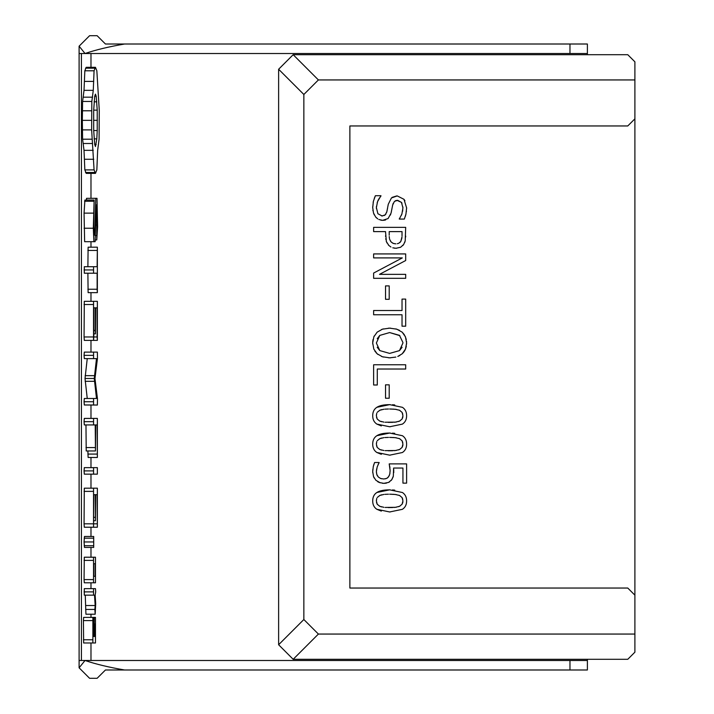 <?xml version="1.0" encoding="UTF-8"?>
<svg xmlns="http://www.w3.org/2000/svg" width="714" height="714" viewBox="0 0 714 714"><rect width="100%" height="100%" fill="white"/><g stroke="black" fill="none" stroke-linecap="round" stroke-linejoin="round"><path stroke-width="1.07" d="M79.102 46.187L89.589 35.7L97.122 35.7L105.44 44.009L124.575 44.009C108.885 46.705 95.712 49.873 85.046 53.514L79.102 46.187L79.102 667.813L85.046 660.486C95.712 664.127 108.885 667.295 124.575 669.991L105.44 669.991L97.122 678.3L89.589 678.3L79.102 667.813M124.575 44.009L569.968 44.009L569.968 53.514L79.102 53.514M569.968 44.009L587.39 44.009L587.39 53.514L569.968 53.514M97.122 35.7L89.589 35.7M79.102 660.486L587.39 660.486L587.39 659.299L293.168 659.299L278.621 644.751L278.621 69.249L293.168 54.701L587.39 54.701L587.39 53.514M81.414 53.514L81.414 660.486M90.981 660.486L90.981 642.984M90.981 617.396L90.981 614.219M90.981 588.639L90.981 582.794M90.981 557.215L90.981 547.424M90.981 536.482L90.981 527.227M90.981 488.18L90.981 474.15M90.981 467.634L90.981 457.469M90.981 418.413L90.981 405.052M90.981 352.1L90.981 340.373M90.981 301.326L90.981 292.642M90.981 247.187L90.981 241.689M90.981 198.331L90.981 173.368M90.981 67.312L90.981 53.514M95.462 173.368L86.215 173.368L84.832 169.887L84.02 150.333L82.592 139.212L82.333 120.345L82.592 101.468L84.02 90.348L84.832 70.793L86.215 67.312L95.462 67.312L94.078 70.793L93.266 90.348L91.829 101.468L91.642 129.894L94.078 169.887L95.462 173.368L96.845 169.887L97.657 150.333L99.085 139.212L99.273 110.483L96.845 70.793L95.462 67.312M97.372 405.052L84.314 404.99L84.065 401.732L84.314 398.483L93.561 398.483L93.561 404.99L97.372 405.052L97.488 398.939L94.971 378.527L97.479 358.223L97.363 352.1L93.561 352.1L93.561 358.615L96.488 358.615L94.266 378.491L96.497 398.483L93.561 398.483M87.251 398.483L85.02 378.491L87.242 358.615M93.561 358.615L84.314 358.615L84.065 355.358L84.314 352.1L93.561 352.1M93.712 547.424L84.466 547.424L84.065 541.953L84.466 536.482L93.712 536.482L93.712 547.424L93.712 536.482M85.618 609.426L94.864 609.426L95.176 614.219L85.93 614.219L85.261 595.146M93.543 595.146L84.297 595.146L84.297 588.639L93.543 588.639L93.543 595.146L94.507 595.146L95.185 605.526L94.864 609.426M93.561 474.15L84.314 474.15L84.065 470.892L84.314 467.634L93.561 467.634L93.561 474.15L97.354 474.15L97.354 467.634L93.561 467.634M87.884 289.241L97.131 289.241L97.363 292.642L88.117 292.642L87.884 273.212M93.561 273.212L84.314 273.212L84.314 266.706L93.561 266.706L93.561 273.212L97.131 273.212L97.131 289.241M87.884 266.706L88.117 247.187L97.363 247.187L97.131 266.706L93.561 266.706M93.882 241.689L84.636 241.689L84.065 213.129L84.895 200.054L94.141 200.054L93.311 228.23L93.882 241.689L95.14 241.689L96.095 204.864L96.747 204.864L96.765 239.94L97.604 226.731L97.006 198.331L95.765 198.331L94.81 235.174L94.159 235.174L93.784 226.284L94.141 200.054M86.474 200.054L86.519 198.331L95.765 198.331M93.561 424.928L84.314 424.928L84.065 421.671L84.314 418.413L93.561 418.413L93.561 424.928L95.221 424.928L95.462 450.962L95.694 424.928L97.131 424.928L97.363 457.469L97.363 418.413L93.561 418.413M97.363 457.469L88.117 457.469L87.884 450.962M95.462 450.962L86.215 450.962L85.975 424.928M93.543 582.794L84.297 582.794L84.065 579.598L84.297 557.215L93.543 557.215L93.543 582.794L95.471 582.794L95.471 557.215L93.543 557.215M93.543 340.373L84.306 340.373L84.065 336.972L84.297 301.326L93.543 301.326L93.543 340.373L93.784 336.972L97.131 336.972L97.363 340.373L97.363 301.326L93.543 301.326M88.117 340.373L97.363 340.373M93.543 527.227L84.306 527.227L84.065 523.826L84.297 488.18L93.543 488.18L93.543 527.227L93.784 494.686L95.221 494.686L95.462 520.72L95.694 494.686L97.122 494.686L97.363 527.227L97.363 488.18L93.543 488.18M88.117 527.227L97.363 527.227M92.882 642.984L83.636 642.984L83.413 620.591L83.636 617.396L92.882 617.396L92.882 642.984L95.471 642.984L95.471 617.396L94.284 617.396L94.052 636.477L93.123 636.477L93.311 617.396L94.284 617.396M587.39 54.701L627.767 54.701L634.898 61.823L634.898 79.941L318.399 79.941L293.168 54.701M569.968 660.486L569.968 669.991L587.39 669.991L587.39 660.486M124.575 669.991L569.968 669.991M82.592 139.212L91.829 139.212M82.396 129.894L91.642 129.894M82.333 120.345L91.579 120.345M82.396 110.786L91.642 110.786M82.592 101.468L91.829 101.468M83.368 97.175L92.606 97.175M84.02 90.348L93.266 90.348M84.52 81.405L93.766 81.405M84.832 70.793L94.078 70.793M85.51 68.187L94.757 68.187M85.51 172.493L94.757 172.493M84.832 169.887L94.078 169.887M84.52 159.276L93.766 159.276M84.02 150.333L93.266 150.333M83.368 143.505L92.606 143.505M84.314 404.99L93.561 404.99M84.065 401.732L93.311 401.732M85.136 381.321L94.382 381.321M85.02 378.491L94.266 378.491M85.145 375.653L94.391 375.653M84.065 355.358L93.311 355.358M84.19 545.728L93.436 545.728M84.065 541.953L93.311 541.953M84.19 538.178L93.436 538.178M85.939 605.526L95.185 605.526M84.065 591.888L93.311 591.888M95.176 614.219L95.694 603.633L95.149 595.146L95.694 591.888L95.471 588.639L93.543 588.639M84.065 470.892L93.311 470.892M97.363 292.642L97.363 247.187M84.065 269.954L93.311 269.954M87.884 250.436L97.131 250.436M95.194 239.94L96.765 239.94M95.301 235.54L96.676 235.54M95.578 225.088L97.122 225.088M95.872 213.763L97.122 213.763M96.095 204.864L96.747 204.864M84.065 228.23L93.311 228.23M84.065 213.129L93.311 213.129M84.564 201.241L93.811 201.241M94.159 235.174L94.81 235.174M84.065 421.671L93.311 421.671M87.884 454.077L97.131 454.077M95.694 424.928L97.131 424.928M85.975 447.571L95.221 447.571M84.065 579.598L93.311 579.598M84.065 560.41L93.311 560.41M93.784 333.857L95.462 333.857L95.694 307.832L97.122 307.832L97.131 336.972M95.694 307.832L97.122 307.832M93.784 330.466L95.221 330.466L95.462 333.857M93.784 336.972L93.784 307.832L95.221 307.832L95.221 330.466M93.784 307.832L95.221 307.832M84.065 336.972L93.311 336.972M84.065 304.521L93.311 304.521M93.784 520.72L95.462 520.72M93.784 517.32L95.221 517.32M93.784 494.686L95.221 494.686M84.065 523.826L93.311 523.826M84.065 491.375L93.311 491.375M93.784 523.826L97.131 523.826M95.694 494.686L97.122 494.686M93.123 636.477L94.052 636.477M93.543 620.591L94.052 620.591M83.413 639.78L92.659 639.78M83.413 620.591L92.659 620.591M293.168 659.299L318.399 634.059L634.898 634.059L634.898 652.177L627.767 659.299L587.39 659.299M318.399 634.059L303.852 619.52L278.621 644.751M303.852 619.52L303.852 94.48L318.399 79.941M278.621 69.249L303.852 94.48M96.818 138.864L95.462 146.531L94.712 144.469L93.695 130.537L93.695 110.143L94.712 96.211L95.462 94.15L96.203 96.203L97.229 110.143L97.229 130.537L96.818 138.864L94.105 138.864M95.23 563.721L95.23 576.287L93.784 576.287L93.784 563.721L95.23 563.721L93.784 563.721M95.23 636.477L94.534 636.477L94.534 623.902L95.23 623.902L95.23 636.477L94.534 636.477M634.898 634.059L634.898 79.941M634.898 118.827L627.767 125.959L349.878 125.959L349.878 588.041L627.767 588.041L634.898 595.173M94.712 144.469L96.203 144.469M94.712 96.203L96.203 96.203M94.105 101.816L96.818 101.816M93.695 110.143L97.229 110.143M93.543 120.336L97.381 120.336M93.695 130.537L97.229 130.537M93.784 576.287L95.23 576.287M94.534 623.902L95.23 623.902M373.627 273.06L373.627 278.317L405.686 278.317L405.686 274.354L379.509 274.354L405.686 260.521L405.686 253.925L373.627 253.925L373.627 257.906L402.312 257.906L373.627 273.06M385.533 285.903L385.533 299.3L389.201 299.3L389.201 285.903L385.533 285.903M402.027 314.776L402.027 326.2L405.686 326.2L405.686 299.104L402.027 299.104L402.027 310.519L373.627 310.519L373.627 314.776L402.027 314.776M385.533 384.837L385.533 398.242L389.201 398.242L389.201 384.837L385.533 384.837M378.848 219.484L382.642 220.358L388.095 218.555L391.031 213.191L392.682 204.989L394.449 201.366L397.662 200.331L401.464 202.392L402.937 207.89L401.893 213.977L399.278 219.073L404.347 219.073L405.945 214.093L406.605 207.908L403.972 199.304L397.243 195.913L391.433 197.957L388.282 204.258L386.836 211.728L385.239 214.887L382.026 215.94L377.902 213.736L376.376 207.587L377.563 201.625L380.955 195.707L375.385 195.707L373.386 201.321L372.708 207.551L373.511 213.049L375.698 217.056L377.76 218.895M392.762 247.794L395.984 248.267L400.625 247.267L403.687 244.447L405.204 240.904L405.686 227.355L373.627 227.355L373.627 231.613L385.533 231.613L386.363 241.546L388.853 245.464L390.977 247.044M397.778 356.447L402.196 353.796L405.463 349.146L406.605 342.97L405.463 336.856L402.196 332.18L396.77 329.172L389.648 328.145L382.454 329.172L377.144 332.153L373.841 336.847L372.708 342.97L373.824 349.128L377.144 353.796L382.445 356.768L389.648 357.83L395.842 357.08M373.627 364.774L373.627 384.998L377.287 384.998L377.287 369.022L405.686 369.022L405.686 364.774L373.627 364.774M376.805 424.071L389.683 426.767L402.401 424.116C405.24 422.251 406.65 419.448 406.605 415.718C406.641 412.014 405.257 409.22 402.455 407.328L389.63 404.651L376.858 407.301C374.047 409.184 372.663 411.987 372.708 415.718C372.672 419.395 374.038 422.179 376.805 424.071L381.33 425.919M376.805 452.471L389.683 455.166L402.401 452.515C405.24 450.65 406.65 447.848 406.605 444.117C406.641 440.413 405.257 437.62 402.455 435.727L389.63 433.05L376.858 435.701C374.047 437.584 372.663 440.386 372.708 444.117C372.672 447.794 374.038 450.579 376.805 452.471L381.33 454.318M379.42 482.53L383.802 483.351L388.594 482.405L391.736 479.746L393.325 476.149L393.61 468.036L402.937 468.036L402.937 483.137L406.605 483.137L406.605 463.895L389.201 463.895L390.112 470.553L389.773 474.114L388.568 476.836L386.685 478.407L383.775 478.987L380.669 478.496L378.375 477.077L376.822 474.533L376.376 471.579L377.179 466.947L379.125 462.52L374.582 462.52L373.27 466.617L372.708 471.668L373.538 476.622L375.903 480.299L380.267 482.825M376.805 509.269L389.683 511.965L402.401 509.314C405.24 507.449 406.65 504.646 406.605 500.916C406.641 497.212 405.257 494.418 402.455 492.526L389.63 489.849L376.858 492.499C374.047 494.383 372.663 497.185 372.708 500.916C372.672 504.593 374.038 507.377 376.805 509.269L381.33 511.117M382.642 220.358L380.785 220.153M385.614 219.957L383.596 220.323M390.665 214.37L390.406 215.048M391.924 208.89L391.754 209.827M391.424 211.505L391.218 212.433M391.156 212.701L391.031 213.191M393.218 203.267L392.539 205.596M392.156 207.578L392.004 208.426M401.973 203.24L401.464 202.392L397.064 200.357M396.341 200.455L395.529 200.705M402.625 211.264L402.919 207.024M399.278 218.77L399.911 217.957M401.375 215.316L401.893 213.977M405.945 214.093L405.347 216.36M406.605 207.667L406.587 208.872M406.444 211.103L406.382 211.683M403.972 199.304L404.936 200.768M392.182 197.35L396.761 195.922M387.898 206.185L388.095 205.195M386.56 212.629L387.131 210.576M387.407 209.184L387.55 208.238M384.319 215.521L385.881 214.075M381.553 215.914L382.802 215.896M376.421 206.435L376.394 208.461M377.929 200.723L377.153 202.83M380.955 196.011L378.831 198.929M378.447 199.643L378.036 200.482M374.279 198.385L375.385 195.707M372.717 208.077L372.726 206.587M373.154 202.365L373.386 201.321M372.949 210.773L372.878 210.309M374.332 214.959L373.752 213.682M376.528 217.931L375.698 217.056M394.869 248.222L394.208 248.133M396.52 248.258L395.984 248.267M403.687 244.447L402.75 245.625M405.204 240.904L404.677 242.555M405.686 236.031L405.677 236.986M387.024 243.019L386.203 241.055M385.783 239.279L385.721 238.824M385.542 236.396L385.533 235.861M388.853 245.464L388.229 244.777M399.831 355.483L397.903 356.402M405.802 348.227L405.061 350.021M404.963 350.208L404.543 350.949M404.401 351.19L403.883 351.94M403.535 352.395L402.196 353.796M406.605 342.97L406.569 344.175M406.346 346.076L405.847 348.111M405.07 335.982L406.266 339.507M406.534 341.346L406.578 342.006M402.196 332.18L404.374 334.741M395.833 328.895L399.429 330.287M388.505 328.163L390.612 328.154M381.553 329.502L383.4 328.895M373.841 336.847L374.243 335.964M372.735 343.987L372.735 342.006M372.753 341.658L373.02 339.587M377.929 354.447L376.001 352.636M375.278 351.725L374.921 351.199M383.382 357.054L381.481 356.42M390.656 357.812L388.612 357.812M390.174 426.767L389.683 426.767M372.708 415.718C372.708 411.88 374.091 409.077 376.858 407.301C379.634 405.534 383.891 404.651 389.63 404.651L390.201 404.651M392.504 404.731L394.726 404.927M390.174 455.166L389.683 455.166M372.708 444.117C372.708 440.279 374.091 437.477 376.858 435.701C379.634 433.933 383.891 433.05 389.63 433.05L390.201 433.05M392.504 433.13L394.726 433.327M384.284 483.342L382.383 483.271M386.569 483.092L384.846 483.316M392.361 478.728L391.12 480.513M389.674 481.78L388.594 482.405M393.325 476.149L392.977 477.336M393.78 471.597L393.762 472.552M393.709 469.437L393.762 470.704M389.978 468.098L389.639 465.974M389.451 465.037L389.201 463.895M390.094 471.508L390.094 469.589M389.773 474.114L389.978 472.927M387.72 477.764L389.38 475.399M385.292 478.853L387.104 478.184M380.223 478.318L381.633 478.773M376.421 472.552L377.019 475.096M377.099 475.256L377.536 476.059M376.653 468.884L376.376 471.579M379.125 462.824L378.607 463.672M378.563 463.761L377.974 464.93M373.27 466.617L373.493 465.689M373.752 464.769L373.94 464.154M372.735 472.623L372.797 469.598M374.198 478.041L373.538 476.622M378.893 482.307L377.679 481.682M390.174 511.965L389.683 511.965M372.708 500.916C372.708 497.078 374.091 494.266 376.858 492.499C379.634 490.732 383.891 489.849 389.63 489.849L390.201 489.849M392.504 489.929L394.726 490.125M397.341 243.724L398.76 243.26L397.296 243.724M392.468 243.037L394.369 243.715M390.263 240.841L391.495 242.323M389.487 238.663L389.237 236.548M399.733 242.662L400.777 241.519L401.92 237.985M402.009 236.798L400.777 241.519L398.76 243.26M377.215 347.263L379.786 350.583L389.648 353.403L399.474 350.619L402.08 347.299M399.849 335.651L389.648 332.563L379.786 335.401L377.224 338.731M402.937 342.997L399.474 350.619L389.648 353.403L379.786 350.583L376.376 342.997L379.786 335.401L389.648 332.563L399.474 335.339L402.928 342.515M379.536 420.992L381.624 421.724M376.519 417.244L377.215 419.047L376.376 415.7L376.769 413.201M376.43 414.673L376.376 415.7M380.776 409.898L379.42 410.452M381.883 409.586L380.839 409.881M384.953 409.149L388.452 409.006M396.288 409.399L392.816 409.077M391.477 409.024L390.835 409.015M399.974 410.496L398.956 410.041M402.794 414.165L402.08 412.371L402.937 415.7L402.08 419.038L402.75 417.458M402.794 417.262L402.892 416.637M398.519 421.501L399.992 420.885M394.012 422.26L396.368 422.01M388.202 422.385L392.691 422.34M402.08 419.038L399.563 421.099L395.422 422.126L385.132 422.242M379.536 449.392L381.624 450.123M376.519 445.643L377.215 447.446L376.376 444.099L376.769 441.6M376.43 443.073L376.376 444.099M380.776 438.298L379.42 438.851M381.883 437.985L380.839 438.28M384.953 437.548L388.452 437.405M396.288 437.798L392.816 437.477M391.477 437.423L390.835 437.414M399.974 438.896L398.956 438.441M402.794 442.555L402.08 440.761L402.937 444.099L402.08 447.437L402.75 445.857M402.794 445.661L402.892 445.036M398.519 449.9L399.992 449.284M394.012 450.659L396.368 450.409M388.202 450.784L392.691 450.739M402.08 447.437L399.563 449.499L395.422 450.525L385.132 450.641M379.536 506.19L381.624 506.922M376.519 502.442L377.215 504.245L376.376 500.898L376.769 498.399M376.43 499.871L376.376 500.898M380.776 495.097L379.42 495.641M381.883 494.775L380.839 495.079M384.953 494.338L388.452 494.204M396.288 494.597L392.816 494.275M391.477 494.222L390.835 494.213M399.974 495.694L398.956 495.239M402.794 499.354L402.08 497.56L402.937 500.898L402.08 504.236L402.75 502.656M402.794 502.46L402.892 501.835M398.519 506.699L399.992 506.083M394.012 507.458L396.368 507.199M388.202 507.583L392.691 507.529M402.08 504.236L399.563 506.297L395.422 507.324L385.132 507.44M395.886 243.849L393.307 243.429L391.147 242.001L389.657 239.386M389.201 235.201L389.201 231.613L402.027 231.613L402.027 235.816M383.936 422.126L379.794 421.108L377.215 419.047M377.26 412.255L379.857 410.247L383.945 409.229M389.63 409.006L395.324 409.274L399.519 410.273L402.08 412.371M383.936 450.525L379.794 449.508L377.215 447.446M377.26 440.654L379.857 438.646L383.945 437.628M389.63 437.405L395.324 437.673L399.519 438.673L402.08 440.761M383.936 507.324L379.794 506.306L377.215 504.245M377.26 497.453L379.857 495.445L383.945 494.427M389.63 494.195L395.324 494.472L399.519 495.471L402.08 497.56"/></g></svg>

